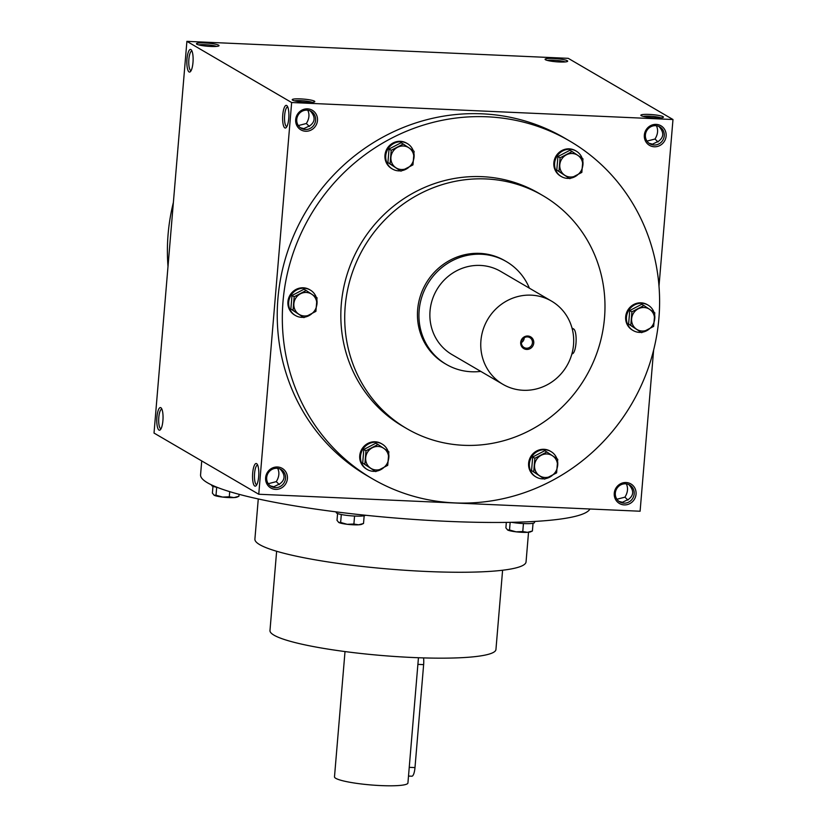 <?xml version="1.0" encoding="UTF-8"?>
<svg xmlns="http://www.w3.org/2000/svg" width="827" height="827" viewBox="0 0 827 827"><rect width="100%" height="100%" fill="white"/><g stroke="black" fill="none" stroke-linecap="round" stroke-linejoin="round"><path stroke-width="1.24" d="M279.278 484.581L276.28 481.634C279.185 476.921 279.65 472.486 277.686 468.34M276.28 481.634L268.268 483.712M270.357 485.883L273.799 486.752L279.94 483.774C284.953 479.96 285.336 475.391 281.087 470.087L280.053 468.981M312.306 102.341A9.8 1.344 4.8 0 0 303.488 100.822A9.8 1.344 4.8 0 0 294.546 100.853M310.125 110.849L311.159 111.955C315.418 117.258 315.035 121.817 310.011 125.642L303.871 128.619L300.428 127.751M256.804 484.694A9.8 2.677 92.5 0 1 256.721 484.694A9.8 2.677 92.5 0 1 256.339 484.581A9.8 2.677 92.5 0 1 254.52 474.088A9.8 2.677 92.5 0 1 257.59 465.105A9.8 2.677 92.5 0 1 257.673 465.115M305.37 129.498A9.8 9.335 120.3 0 0 311.128 111.356A9.8 9.335 120.3 0 0 298.123 115.108A9.8 9.335 120.3 0 0 305.37 129.498M305.649 131.245A11.34 10.792 120.3 0 0 316.493 114.881A11.34 10.792 120.3 0 0 297.617 114.033A11.34 10.792 120.3 0 0 305.649 131.245M309.35 126.448L306.352 123.502C309.257 118.788 309.722 114.353 307.758 110.208M306.352 123.502L298.34 125.57M624.22 504.904A11.34 10.792 120.3 0 0 635.064 488.54A11.34 10.792 120.3 0 0 616.198 487.692A11.34 10.792 120.3 0 0 624.22 504.904M623.94 503.157A9.8 9.335 120.3 0 0 629.698 485.015A9.8 9.335 120.3 0 0 616.694 488.767A9.8 9.335 120.3 0 0 623.94 503.157M627.931 500.108L624.933 497.161C627.827 492.447 628.293 488.013 626.328 483.867M624.933 497.161L616.921 499.239M654.291 146.772A11.34 10.792 120.3 0 0 665.135 130.397A11.34 10.792 120.3 0 0 646.269 129.56A11.34 10.792 120.3 0 0 654.291 146.772M654.012 145.014A9.8 9.335 120.3 0 0 659.77 126.872A9.8 9.335 120.3 0 0 646.766 130.635A9.8 9.335 120.3 0 0 654.012 145.014M658.003 141.975L655.005 139.029C657.899 134.315 658.375 129.88 656.4 125.725M655.005 139.029L646.993 141.097M286.876 126.562A9.8 2.677 92.5 0 1 286.793 126.562A9.8 2.677 92.5 0 1 286.411 126.448A9.8 2.677 92.5 0 1 284.591 115.945A9.8 2.677 92.5 0 1 287.662 106.972A9.8 2.677 92.5 0 1 287.744 106.983M284.808 127.896A11.34 3.101 92.5 0 1 282.834 114.147A11.34 3.101 92.5 0 1 287.114 105.877A11.34 3.101 92.5 0 1 288.85 116.845A11.34 3.101 92.5 0 1 286.152 127.606A11.34 3.101 92.5 0 1 284.808 127.896M254.737 486.028A11.34 3.101 92.5 0 1 252.762 472.279A11.34 3.101 92.5 0 1 257.042 464.019A11.34 3.101 92.5 0 1 258.779 474.977A11.34 3.101 92.5 0 1 256.081 485.738A11.34 3.101 92.5 0 1 254.737 486.028M190.923 49.568A11.34 3.101 -87.5 0 0 186.861 61.446A11.34 3.101 -87.5 0 0 190.386 71.66A11.34 3.101 -87.5 0 0 193.084 60.898A11.34 3.101 -87.5 0 0 191.347 49.94A11.34 3.101 -87.5 0 0 190.923 49.568M191.978 51.036A9.8 2.677 -87.5 0 0 191.895 51.036A9.8 2.677 -87.5 0 0 188.783 60.702A9.8 2.677 -87.5 0 0 191.027 70.615A9.8 2.677 -87.5 0 0 191.109 70.615M160.851 407.701A11.34 3.101 -87.5 0 0 156.789 419.578A11.34 3.101 -87.5 0 0 160.314 429.792A11.34 3.101 -87.5 0 0 163.012 419.031A11.34 3.101 -87.5 0 0 161.275 408.073A11.34 3.101 -87.5 0 0 160.851 407.701M161.906 409.179A9.8 2.677 -87.5 0 0 161.823 409.169A9.8 2.677 -87.5 0 0 158.712 418.844A9.8 2.677 -87.5 0 0 160.955 428.758A9.8 2.677 -87.5 0 0 161.038 428.758M649.081 143.278L652.524 144.146L658.664 141.169C663.678 137.344 664.06 132.785 659.812 127.482L658.778 126.376M619.009 501.41L622.442 502.278L628.592 499.301C633.606 495.487 633.989 490.918 629.74 485.614L628.706 484.508M186.902 41.35L568.242 58.335L672.982 119.522L291.652 102.538L186.902 41.35L154.018 433.059L258.758 494.246L291.652 102.538M275.577 489.377A11.34 10.792 120.3 0 0 286.421 473.013A11.34 10.792 120.3 0 0 267.545 472.176A11.34 10.792 120.3 0 0 275.577 489.377M372.315 478.73L367.219 475.763A195.575 186.22 -59.7 0 1 286.7 254.323A195.575 186.22 -59.7 0 1 482.079 113.826A195.575 186.22 -59.7 0 1 564.521 138.006L569.607 140.983A195.575 186.22 -59.7 0 1 631.756 403.783A195.575 186.22 -59.7 0 1 372.315 478.73A195.575 186.22 -59.7 0 1 291.786 257.3A195.575 186.22 -59.7 0 1 487.175 116.793A195.575 186.22 -59.7 0 1 569.607 140.983M653.63 350.069L640.098 511.231L258.758 494.246M658.995 286.142L672.982 119.522M655.149 117.92A11.34 1.551 4.8 0 0 663.326 117.32A11.34 1.551 4.8 0 0 652.286 114.622A11.34 1.551 4.8 0 0 640.946 115.439A11.34 1.551 4.8 0 0 655.149 117.92M553.397 58.479A11.34 1.551 -175.2 0 1 567.56 61.374A11.34 1.551 -175.2 0 1 556.261 61.777A11.34 1.551 -175.2 0 1 545.179 59.503A11.34 1.551 -175.2 0 1 553.397 58.479M306.497 102.393A11.34 1.551 4.8 0 0 314.673 101.793A11.34 1.551 4.8 0 0 303.633 99.095A11.34 1.551 4.8 0 0 292.303 99.912A11.34 1.551 4.8 0 0 306.497 102.393M204.745 42.952A11.34 1.551 -175.2 0 1 218.907 45.857A11.34 1.551 -175.2 0 1 207.608 46.25A11.34 1.551 -175.2 0 1 196.526 43.976A11.34 1.551 -175.2 0 1 204.745 42.952M486.038 178.942A134.925 128.464 -59.7 0 1 542.905 195.627A134.925 128.464 -59.7 0 1 585.774 376.926A134.925 128.464 -59.7 0 1 406.801 428.624A134.925 128.464 -59.7 0 1 351.248 275.867A134.925 128.464 -59.7 0 1 486.038 178.942M446.322 364.397L444.823 363.529A59.523 56.67 -59.7 0 1 420.323 296.128A59.523 56.67 -59.7 0 1 479.784 253.372A59.523 56.67 -59.7 0 1 504.873 260.732L506.372 261.601A59.523 56.67 120.3 0 0 427.414 284.416A59.523 56.67 120.3 0 0 446.322 364.397A59.523 56.67 120.3 0 0 471.411 371.757A59.523 56.67 120.3 0 0 480.776 371.395M406.801 428.624L402.904 426.35A134.925 128.464 -59.7 0 1 347.361 273.592A134.925 128.464 -59.7 0 1 482.141 176.668A134.925 128.464 -59.7 0 1 539.018 193.353L542.905 195.627M168.005 266.428A195.575 186.22 -59.7 0 1 173.37 202.512M276.632 551.258L269.974 630.536A113.382 15.517 4.8 0 0 412.88 657.506A113.382 15.517 4.8 0 0 495.942 649.505L502.599 570.227M201.726 460.928L200.568 474.801A195.575 26.774 4.8 0 0 447.076 521.33A195.575 26.774 4.8 0 0 589.92 508.998M258.272 498.95L254.902 539.101A136.052 18.618 4.8 0 0 426.391 571.467A136.052 18.618 4.8 0 0 526.055 561.874L528.536 532.247M198.78 44.906A9.8 1.344 -175.2 0 1 205.024 44.699A9.8 1.344 -175.2 0 1 216.54 46.405M547.433 60.433A9.8 1.344 -175.2 0 1 553.677 60.226A9.8 1.344 -175.2 0 1 565.182 61.932M660.949 117.868A9.8 1.344 4.8 0 0 652.141 116.349A9.8 1.344 4.8 0 0 643.199 116.38M275.298 487.63A9.8 9.335 120.3 0 0 281.056 469.488A9.8 9.335 120.3 0 0 268.051 473.24A9.8 9.335 120.3 0 0 275.298 487.63M423.558 657.899A10.203 2.791 92.5 0 1 423.631 664.629L414.989 767.59A10.203 2.791 92.5 0 1 411.836 776.212L408.507 776.067M345.014 651.562L334.49 776.832A36.843 5.045 -175.2 0 0 370.785 784.937A36.843 5.045 -175.2 0 0 407.928 783.004L409.241 767.332L414.989 767.59M417.997 663.099L409.241 767.332M509.515 529.983L516.048 531.823L522.767 531.554L527.492 532.33A11.909 1.633 -175.2 0 1 516.048 531.823A11.909 1.633 -175.2 0 1 507.613 529.973A11.909 1.633 -175.2 0 1 507.499 529.9A11.909 1.633 -175.2 0 1 507.489 529.9L509.515 529.983L510.156 522.333M523.439 523.563L522.767 531.554M533.043 523.274L532.392 531.006L530.541 531.844A11.909 1.633 -175.2 0 1 527.492 532.33L532.361 531.017M534.604 521.444L534.511 522.54A14.741 2.016 -175.2 0 1 526.654 523.656A14.741 2.016 -175.2 0 1 511.624 522.313M506.341 522.395L505.886 527.864L507.613 529.973M340.641 522.468L347.175 524.297L353.894 524.029L358.618 524.804A11.909 1.633 -175.2 0 1 347.175 524.297A11.909 1.633 -175.2 0 1 338.739 522.457A11.909 1.633 -175.2 0 1 338.625 522.385A11.909 1.633 -175.2 0 1 338.615 522.375L340.641 522.468L341.303 514.518M354.566 516.048L353.894 524.029M364.169 515.759L363.518 523.481L361.657 524.318A11.909 1.633 -175.2 0 1 358.618 524.804L363.477 523.501M365.513 515.242A14.741 2.016 -175.2 0 1 349.914 515.717A14.741 2.016 -175.2 0 1 336.258 512.554L336.31 511.892M337.581 513.526L337.013 520.348L338.739 522.457M216.023 495.239L222.566 497.068L229.286 496.81L234.01 497.585A11.909 1.633 -175.2 0 1 222.566 497.068A11.909 1.633 -175.2 0 1 214.121 495.228A11.909 1.633 -175.2 0 1 214.017 495.156A11.909 1.633 -175.2 0 1 213.997 495.146L216.023 495.239L216.695 487.289M229.71 491.651L229.286 496.81M239.065 494.319L238.91 496.252L237.049 497.089A11.909 1.633 -175.2 0 1 234.01 497.585L238.869 496.272M217.418 487.434A14.741 2.016 -175.2 0 1 211.65 485.325L211.681 484.973M212.973 486.297L212.394 493.119L214.121 495.228M653.661 326.396L641.649 332.671L636.49 329.187A11.909 11.33 120.3 0 0 647.934 329.694A11.909 11.33 120.3 0 0 654.508 319.77A11.909 11.33 120.3 0 0 649.64 309.339A11.909 11.33 120.3 0 0 638.206 308.833A11.909 11.33 120.3 0 0 631.632 318.757A11.909 11.33 120.3 0 0 636.49 329.187L630.774 325.373L631.921 311.8L643.923 305.525L654.798 312.823L653.661 326.396M643.923 305.525L641.752 304.264L629.74 310.538L628.603 324.101L641.649 332.671M653.971 312.265A14.741 14.038 120.3 0 0 648.048 305.101L647.272 304.646A14.741 14.038 120.3 0 0 641.059 302.827A14.741 14.038 120.3 0 0 626.339 313.412A14.741 14.038 120.3 0 0 632.407 330.097L633.182 330.552A14.741 14.038 120.3 0 0 641.101 332.351M648.048 305.101A14.741 14.038 120.3 0 0 641.835 303.282A14.741 14.038 120.3 0 0 627.114 313.867A14.741 14.038 120.3 0 0 633.182 330.552M643.024 332.061A14.741 14.038 120.3 0 0 649.319 328.95M654.426 320.659A14.741 14.038 120.3 0 0 654.746 315.614M628.603 324.101L630.774 325.373M629.74 310.538L631.921 311.8M556.602 472.868L544.6 479.143L539.442 475.659A11.909 11.33 120.3 0 0 550.885 476.166A11.909 11.33 120.3 0 0 557.46 466.242A11.909 11.33 120.3 0 0 552.591 455.811A11.909 11.33 120.3 0 0 541.147 455.305A11.909 11.33 120.3 0 0 534.573 465.229A11.909 11.33 120.3 0 0 539.442 475.659L533.725 471.845L534.862 458.272L546.874 451.997L557.749 459.295L556.602 472.868M546.874 451.997L544.704 450.725L532.691 457.011L531.554 470.573L544.6 479.143M556.922 458.737A14.741 14.038 120.3 0 0 550.999 451.573L550.213 451.118A14.741 14.038 120.3 0 0 544.001 449.299A14.741 14.038 120.3 0 0 529.28 459.884A14.741 14.038 120.3 0 0 535.348 476.569L536.123 477.024A14.741 14.038 120.3 0 0 544.052 478.823M550.999 451.573A14.741 14.038 120.3 0 0 544.786 449.754A14.741 14.038 120.3 0 0 530.055 460.339A14.741 14.038 120.3 0 0 536.123 477.024M545.965 478.533A14.741 14.038 120.3 0 0 552.26 475.422M557.377 467.131A14.741 14.038 120.3 0 0 557.687 462.086M531.554 470.573L533.725 471.845M532.691 457.011L534.862 458.272M387.729 465.343L375.716 471.617L370.568 468.134A11.909 11.33 120.3 0 0 382.002 468.64A11.909 11.33 120.3 0 0 388.576 458.727A11.909 11.33 120.3 0 0 383.718 448.286A11.909 11.33 120.3 0 0 372.274 447.779A11.909 11.33 120.3 0 0 365.699 457.703A11.909 11.33 120.3 0 0 370.568 468.134L364.852 464.319L365.989 450.756L378.001 444.481L388.866 451.769L387.729 465.343M378.001 444.481L375.82 443.21L363.818 449.485L362.671 463.058L375.716 471.617M388.039 451.211A14.741 14.038 120.3 0 0 382.115 444.058L381.34 443.603A14.741 14.038 120.3 0 0 375.127 441.773A14.741 14.038 120.3 0 0 360.407 452.369A14.741 14.038 120.3 0 0 366.475 469.054L367.25 469.509A14.741 14.038 120.3 0 0 375.169 471.297M382.115 444.058A14.741 14.038 120.3 0 0 375.903 442.228A14.741 14.038 120.3 0 0 361.182 452.824A14.741 14.038 120.3 0 0 367.25 469.509M377.091 471.018A14.741 14.038 120.3 0 0 383.387 467.906M388.494 459.616A14.741 14.038 120.3 0 0 388.814 454.571M362.671 463.058L364.852 464.319M363.818 449.485L365.989 450.756M315.904 311.355L303.891 317.63L298.743 314.146A11.909 11.33 120.3 0 0 310.177 314.653A11.909 11.33 120.3 0 0 316.751 304.729A11.909 11.33 120.3 0 0 311.893 294.298A11.909 11.33 120.3 0 0 300.449 293.792A11.909 11.33 120.3 0 0 293.874 303.716A11.909 11.33 120.3 0 0 298.743 314.146L293.027 310.332L294.164 296.769L306.176 290.494L317.041 297.782L315.904 311.355M306.176 290.494L304.005 289.223L291.993 295.497L290.856 309.06L303.891 317.63M316.214 297.224A14.741 14.038 120.3 0 0 310.301 290.06L309.515 289.605A14.741 14.038 120.3 0 0 303.302 287.786A14.741 14.038 120.3 0 0 288.582 298.371A14.741 14.038 120.3 0 0 294.65 315.056L295.425 315.511A14.741 14.038 120.3 0 0 303.354 317.31M310.301 290.06A14.741 14.038 120.3 0 0 304.088 288.241A14.741 14.038 120.3 0 0 289.357 298.826A14.741 14.038 120.3 0 0 295.425 315.511M305.266 317.02A14.741 14.038 120.3 0 0 311.562 313.909M316.679 305.618A14.741 14.038 120.3 0 0 316.989 300.573M290.856 309.06L293.027 310.332M291.993 295.497L294.164 296.769M412.962 164.883L400.95 171.158L395.792 167.674A11.909 11.33 120.3 0 0 407.235 168.181A11.909 11.33 120.3 0 0 413.81 158.257A11.909 11.33 120.3 0 0 408.941 147.826A11.909 11.33 120.3 0 0 397.508 147.32A11.909 11.33 120.3 0 0 390.933 157.244A11.909 11.33 120.3 0 0 395.792 167.674L390.075 163.86L391.223 150.297L403.225 144.022L414.1 151.31L412.962 164.883M403.225 144.022L401.054 142.751L389.041 149.025L387.904 162.588L400.95 171.158M413.273 150.752A14.741 14.038 120.3 0 0 407.349 143.588L406.574 143.133A14.741 14.038 120.3 0 0 400.361 141.314A14.741 14.038 120.3 0 0 385.63 151.899A14.741 14.038 120.3 0 0 391.698 168.594L392.484 169.049A14.741 14.038 120.3 0 0 400.402 170.838M407.349 143.588A14.741 14.038 120.3 0 0 401.136 141.768A14.741 14.038 120.3 0 0 386.416 152.354A14.741 14.038 120.3 0 0 392.484 169.049M402.325 170.548A14.741 14.038 120.3 0 0 408.621 167.447M413.727 159.156A14.741 14.038 120.3 0 0 414.048 154.101M387.904 162.588L390.075 163.86M389.041 149.025L391.223 150.297M581.836 172.398L569.824 178.673L564.676 175.19A11.909 11.33 120.3 0 0 576.109 175.706A11.909 11.33 120.3 0 0 582.684 165.782A11.909 11.33 120.3 0 0 577.825 155.352A11.909 11.33 120.3 0 0 566.381 154.835A11.909 11.33 120.3 0 0 559.807 164.759A11.909 11.33 120.3 0 0 564.676 175.19L558.959 171.385L560.096 157.812L572.108 151.537L582.973 158.836L581.836 172.398M572.108 151.537L569.927 150.266L557.925 156.541L556.778 170.114L569.824 178.673M582.146 158.267A14.741 14.038 120.3 0 0 576.223 151.114L575.447 150.659A14.741 14.038 120.3 0 0 569.234 148.839A14.741 14.038 120.3 0 0 554.514 159.425A14.741 14.038 120.3 0 0 560.582 176.11L561.357 176.565A14.741 14.038 120.3 0 0 569.276 178.353M576.223 151.114A14.741 14.038 120.3 0 0 570.01 149.284A14.741 14.038 120.3 0 0 555.289 159.88A14.741 14.038 120.3 0 0 561.357 176.565M571.199 178.074A14.741 14.038 120.3 0 0 577.494 174.962M582.601 166.672A14.741 14.038 120.3 0 0 582.921 161.627M556.778 170.114L558.959 171.385M557.925 156.541L560.096 157.812M521.413 342.595A5.727 5.458 120.3 0 0 524.266 337.726M526.468 348.208A5.727 5.458 120.3 0 0 529.828 337.612A5.727 5.458 120.3 0 0 522.23 339.804A5.727 5.458 120.3 0 0 526.468 348.208M572.005 328.04L573.721 329.043A12.467 3.411 92.5 0 1 576.047 342.399A12.467 3.411 92.5 0 1 572.139 353.811L571.922 353.801M523.233 390.282A48.183 45.878 120.3 0 0 571.364 355.672A48.183 45.878 120.3 0 0 551.526 301.111A48.183 45.878 120.3 0 0 487.61 319.584A48.183 45.878 120.3 0 0 502.919 384.328A48.183 45.878 120.3 0 0 523.233 390.282M551.526 301.111L500.655 271.39A48.183 45.878 120.3 0 0 436.728 289.863A48.183 45.878 120.3 0 0 452.038 354.607L502.919 384.328M526.665 349.439A6.802 6.482 120.3 0 0 533.167 339.618A6.802 6.482 120.3 0 0 521.847 339.111A6.802 6.482 120.3 0 0 526.665 349.439M529.383 288.178A59.523 56.67 120.3 0 0 506.372 261.601M417.893 664.37L423.631 664.629M573.721 329.043L572.253 328.981M417.966 663.512L418.452 657.723"/></g></svg>
